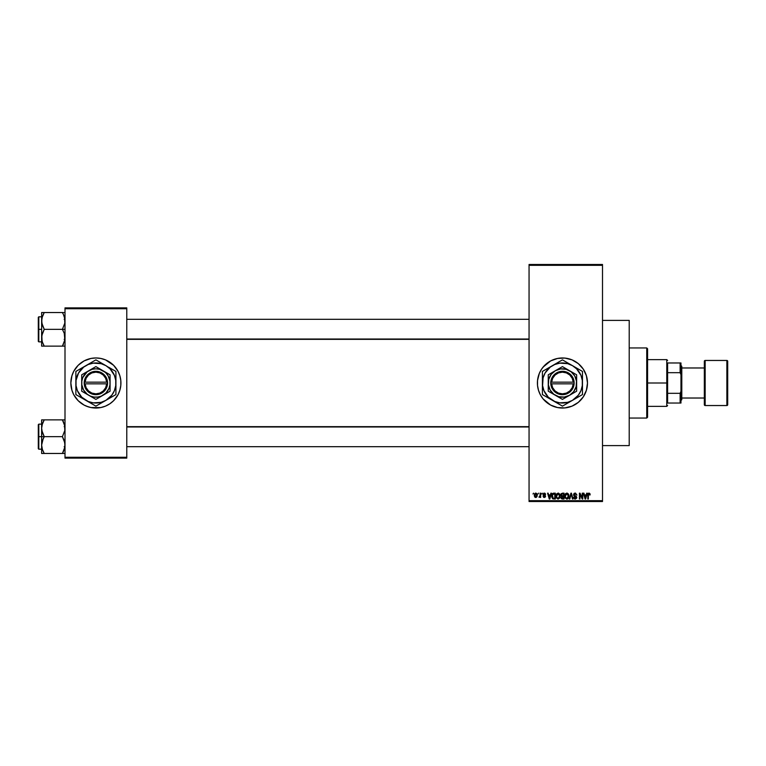<?xml version="1.0" encoding="UTF-8"?>
<svg xmlns="http://www.w3.org/2000/svg" width="766" height="766" viewBox="0 0 766 766"><rect width="100%" height="100%" fill="white"/><g stroke="black" fill="none" stroke-linecap="round" stroke-linejoin="round"><path stroke-width="1.15" d="M550.668 405.099A25.039 25.039 0 0 0 562.445 408.039A25.039 25.039 0 0 1 537.406 383A25.039 25.039 0 0 1 562.445 357.961A25.039 25.039 0 0 0 550.668 360.901M550.62 360.93A25.039 25.039 0 0 0 543.113 367.086L550.639 360.92L557.562 358.44L564.896 358.086L572.03 359.867L578.33 363.649L583.261 369.088L586.402 375.733L587.484 383L586.402 390.267L583.261 396.912L578.33 402.351L572.03 406.133L564.896 407.914L557.562 407.56L550.639 405.08L543.084 398.885A25.039 25.039 0 0 0 550.62 405.07M543.065 367.144A25.039 25.039 0 0 0 543.065 398.856M545.105 493.352L545.603 494.463L544.348 493.706L543.554 494.463L545.306 495.573L545.449 496.761L543.63 497.316L543.094 496.282L544.425 496.885L544.98 496.272L543.238 495.267L543.094 493.946L543.783 493.189L545.076 493.333M602.507 445.601L629.212 445.601L629.212 320.399L602.507 320.399L629.212 320.399L629.212 445.601L602.507 445.601M88.607 359.043A25.039 25.039 0 0 0 78.199 365.277L84.088 360.92L91.001 358.44A25.039 25.039 0 0 0 88.636 359.034M78.161 365.315A25.039 25.039 0 0 0 78.161 400.685M78.199 400.723A25.039 25.039 0 0 0 88.607 406.957L84.088 405.08L78.18 400.704L73.804 394.806L71.927 390.267L70.855 383L71.927 375.733L73.804 371.194L78.18 365.296M88.636 406.966A25.039 25.039 0 0 0 91.001 407.56L86.309 406.133M91.001 358.44L95.894 357.961A25.039 25.039 0 0 1 120.932 383A25.039 25.039 0 0 1 95.894 408.039A25.039 25.039 0 0 1 70.855 383A25.039 25.039 0 0 1 95.894 357.961L100.777 358.44L105.469 359.867L113.598 365.296L117.974 371.194L119.85 375.733L120.808 380.549L120.808 385.451L119.85 390.267L117.974 394.806L113.598 400.704L109.797 403.816L105.469 406.133L100.777 407.56L91.001 407.56M529.057 265.314L529.057 500.686L602.507 500.686L602.507 265.314L529.057 265.314L529.057 264.481L602.507 264.481L602.507 265.314L602.507 264.481L529.057 264.481L529.057 501.519L602.507 501.519L602.507 265.314L529.057 265.314M538.01 494.003L538.546 493.17L538.01 494.003M538.996 497.268L540.135 496.741L538.996 497.268L540.04 496.244L540.135 493.17L540.672 493.17L540.672 497.421L540.135 496.741L538.996 497.268L540.135 495.372L538.996 497.268L540.135 496.741L540.672 497.421L540.672 493.17L540.135 493.17L540.672 493.17L540.672 497.421L540.135 497.421M541.658 494.003L542.184 493.17L541.658 494.003M550.888 493.17L550.428 494.913L550.888 493.17L551.443 493.17L549.825 499.011L549.27 499.011L547.575 493.17L548.13 493.17L548.59 494.913L550.428 494.913L548.59 494.913L548.13 493.17L547.575 493.17L549.27 499.011L549.825 499.011L551.443 493.17L550.888 493.17L551.443 493.17L549.825 499.011L549.27 499.011L547.575 493.17L548.13 493.17M556.729 493.802L558.577 493.151L560.051 494.97L559.755 498.015L557.993 499.087L556.269 497.507L556.346 494.472L558.117 493.093L556.595 493.984L556.068 496.09L558.117 499.087L560.166 496.014L559.64 494.013L558.117 493.093L559.64 494.013M565.461 493.802L567.309 493.151L568.774 494.97L568.477 498.015L566.716 499.087L565.107 497.776L564.906 494.999L565.605 493.63L566.85 493.093L565.327 493.984L564.801 496.09L566.84 499.087L568.889 496.014L568.372 494.013L566.85 493.093L568.238 493.821M589.111 493.103L590.136 494.913L589.236 493.85L588.47 494.041L588.317 499.011L587.79 499.011L587.972 493.773L588.987 493.093L587.79 495.047L587.79 499.011L588.317 499.011L588.393 494.223L588.968 493.773L590.136 494.913L589.983 493.831M543.084 398.885L540.365 394.806L538.488 390.267L537.521 385.451L537.521 380.549L539.312 373.415L541.629 369.088L544.741 365.296M586.699 493.17L586.239 494.913L586.699 493.17L587.254 493.17L585.636 499.011L585.08 499.011L583.386 493.17L583.941 493.17L584.401 494.913L586.239 494.913L584.401 494.913L583.941 493.17L583.386 493.17L585.08 499.011L585.636 499.011L587.254 493.17L586.699 493.17L587.254 493.17L585.636 499.011L585.08 499.011L583.386 493.17L583.941 493.17M582.246 493.17L582.246 497.843L582.246 493.17L582.782 493.17L582.782 499.011L582.208 499.011L579.967 494.329L579.967 499.011L579.441 499.011L579.441 493.17L580.015 493.17L582.246 497.843L580.015 493.17L579.441 493.17L579.441 499.011L579.967 499.011L579.967 494.329L582.208 499.011L582.782 499.011L582.782 493.17L582.246 493.17L582.782 493.17L582.782 499.011L582.208 499.011M573.677 497.345L575.256 498.407L576.252 497.469L573.523 494.788L574.222 493.352L575.544 493.122L576.932 495.066L575.132 493.773L574.079 495.008L576.396 496.416L576.693 498.101L575.276 499.087L573.772 497.996L574.203 497.268L574.557 498.178L575.639 498.36L576.243 497.306L573.973 495.947L573.523 494.788L574.328 496.177L576.089 496.875L575.256 498.407L573.677 497.345L575.276 499.087L576.788 497.488L574.05 494.779L575.132 493.773L576.932 495.066L575.362 493.103M570.976 494.779L569.808 499.011L569.253 499.011L570.919 493.17L571.436 493.17L573.006 499.011L572.461 499.011L571.206 493.85L569.808 499.011L569.253 499.011L569.808 499.011L571.206 493.85L572.461 499.011L573.006 499.011L571.436 493.17L570.919 493.17L571.436 493.17L573.006 499.011L572.461 499.011L571.206 493.85M560.923 497.546L561.497 496.32L560.923 497.546L561.497 496.32L560.779 494.884L561.172 493.63L564.035 493.17L564.035 499.011L561.315 498.628L560.932 497.364L561.497 496.32L560.779 494.884L561.497 496.32L560.923 497.546L562.388 499.011L564.035 499.011L564.035 493.17L562.388 493.17L564.035 493.17L564.035 499.011L562.388 499.011M553.751 493.17C552.276 493.476 551.606 494.463 551.75 496.119L552.573 493.543L555.312 493.17L555.312 499.011L552.631 498.714L551.75 496.33L552.985 498.905L555.312 499.011L555.312 493.17L553.751 493.17L555.312 493.17L555.312 499.011M534.342 495.966L534.448 494.166L535.405 493.151L536.621 493.419L537.244 494.922L536.966 496.741L535.961 497.488L534.812 497.048L534.295 495.525L535.779 497.498L537.253 495.296L535.779 493.093L534.295 495.525M533.002 494.003L533.538 493.17L533.002 494.003M65.005 307.884L126.773 307.884L126.773 308.717L65.005 308.717L65.005 457.283L126.773 457.283L126.773 307.884L65.005 307.884L65.005 308.717L65.005 307.884M65.005 458.116L126.773 458.116L126.773 308.717L65.005 308.717L65.005 458.116L65.005 457.283L126.773 457.283L126.773 458.116L65.005 458.116M100.777 407.56A25.039 25.039 0 0 0 103.142 406.966M103.171 406.957A25.039 25.039 0 0 0 113.579 400.723M113.617 400.685A25.039 25.039 0 0 0 113.617 365.315M113.579 365.277A25.039 25.039 0 0 0 103.171 359.043L105.469 359.867M103.142 359.034A25.039 25.039 0 0 0 100.777 358.44M111.769 402.351L112.334 401.882M117.974 394.806L119.017 392.585M120.808 385.451L120.932 383M119.85 375.733L119.017 373.415M80.009 363.649L79.444 364.118M73.804 371.194L72.76 373.415M70.97 380.549L70.855 383M71.927 390.267L72.76 392.585M529.057 501.519L529.057 500.686L602.507 500.686L602.507 501.519L529.057 501.519M581.777 367.086A25.039 25.039 0 0 0 562.445 357.961A25.039 25.039 0 0 1 587.484 383A25.039 25.039 0 0 1 562.445 408.039A25.039 25.039 0 0 0 581.777 398.914L580.149 400.704M581.825 398.856A25.039 25.039 0 0 0 584.525 394.816M584.535 394.796A25.039 25.039 0 0 0 587.359 385.47M587.359 385.442A25.039 25.039 0 0 0 587.484 383.029M587.484 382.971A25.039 25.039 0 0 0 587.359 380.558M587.359 380.53A25.039 25.039 0 0 0 584.535 371.204M584.525 371.184A25.039 25.039 0 0 0 581.825 367.144M572.03 406.133L572.729 405.827M552.861 359.867L552.372 360.077M540.365 371.194L539.312 373.415M588.987 493.093L589.82 493.505L588.987 493.093L589.82 493.505L590.136 494.913L589.6 494.798M589.82 493.505L590.136 494.913M589.609 494.989L588.968 493.773L589.609 494.989L588.968 493.773L588.317 494.999M589.064 493.783L588.393 494.223L589.064 493.783M588.317 499.011L587.79 499.011L587.79 495.047M588.135 493.486L588.824 493.103M585.569 497.297L586.057 495.602L585.32 498.407L584.582 495.602L586.057 495.602L584.582 495.602L585.023 497.201M579.967 499.011L579.441 499.011L579.441 493.17L580.015 493.17M576.932 495.066L576.061 494.175M575.132 493.773L574.155 495.238M574.069 494.577L575.515 495.928M575.18 495.822L576.779 497.641M574.94 499.059L574.337 498.81M574.605 498.216L575.256 498.407L574.232 497.488M576.243 497.603L575.256 498.407L576.089 496.875L574.328 496.177L573.523 494.788L575.18 493.093M575.888 498.235L576.243 497.661M576.089 496.875L576.252 497.469L574.232 496.129M574.481 493.218L573.964 493.572M574.395 496.215L574.902 496.387M570.919 493.17L569.253 499.011L570.919 493.17M568.592 494.434L568.774 494.951M567.807 498.79L567.099 499.068M565.231 498.044L564.848 496.847M566.735 498.398L567.587 498.168M565.892 497.967L566.62 498.388M565.595 497.527L566.84 498.407L565.557 497.421L565.327 496.1L565.557 497.421L565.327 496.1L566.85 493.773L565.835 494.271L565.327 496.1L565.5 494.874M566.754 493.783L567.549 494.003L566.85 493.773L568.362 496.004L568.085 497.565L568.362 496.004L566.936 498.398M568.343 495.631L567.702 494.118M568.2 494.874L567.826 494.252M562.091 498.992L561.143 498.388M562.388 493.17L560.779 494.884M561.334 494.597L562.455 495.899L561.306 494.884L561.832 493.926L561.622 495.688L563.508 495.899L562.455 495.899M561.899 493.907L561.315 494.74M562.512 496.588L561.459 497.45L563.508 498.331L563.508 496.588L561.957 496.636L561.459 497.45L561.957 496.636L563.508 496.588L563.508 498.331L561.459 497.316L562.167 498.312M561.564 496.952L561.468 497.661M561.966 493.888L563.508 493.85L563.508 495.899L563.508 493.85L561.765 493.955M559.869 494.434L560.042 494.951M556.499 498.044L556.126 496.847M556.183 494.999L556.346 494.472M558.002 498.398L558.864 498.168M557.16 497.967L557.897 498.388M556.872 497.527L558.108 498.407L556.825 497.421L556.604 496.1L556.825 497.421L556.604 496.1L558.127 493.773L557.112 494.271L556.604 496.1L556.777 494.874M559.036 494.175L558.127 493.773L559.64 496.004L558.213 498.398M559.62 495.631L559.017 498.044L559.64 496.004L558.979 494.118M559.467 494.874L559.103 494.252M552.631 498.704L551.836 497.163M551.98 497.708L551.759 496.54M552.487 493.63L553.416 493.189M552.334 496.952L553.081 498.216L554.785 498.331L554.785 493.85L552.487 494.702L554.785 493.85L554.785 498.331L553.081 498.216L552.41 494.941M552.679 494.319L552.286 496.425M553.607 493.859L552.995 494.032M552.659 497.823L553.837 498.331M549.749 497.297L550.247 495.602L549.749 497.297M549.509 498.407L548.772 495.602L549.557 498.13M548.772 495.602L550.247 495.602L548.772 495.602M545.603 494.463L544.3 493.093L543.017 494.472L544.99 496.368L544.31 496.885L543.094 496.282L544.329 497.498L545.526 496.282L543.554 494.357L544.272 493.706L544.999 494.223M545.066 494.539L544.272 493.706L545.066 494.539L544.272 493.706L545.066 494.539L544.272 493.706L543.554 494.357L544.454 495.066M544.425 493.716L543.554 494.357L544.214 494.98L543.563 494.223M544.128 493.706L543.554 494.357M544.444 497.488L545.516 496.406M545.507 496.521L545.315 497.019M544.329 497.498L543.094 496.282L544.31 496.885L544.99 496.368L544.214 495.774M543.63 496.205L544.31 496.885L543.63 496.205L544.31 496.885L544.827 496.014M544.31 496.885L544.99 496.368M539.149 496.665L540.04 496.244L540.135 493.17M539.532 496.732L540.04 496.244M536.66 493.457L537.11 494.194M535.223 497.373L534.697 496.904M534.352 494.587L534.639 493.764M535.29 493.878L535.089 496.483M534.994 496.311L535.788 496.885L536.727 495.296L535.788 496.885L536.64 496.062L536.554 494.281L535.635 493.716L536.717 495.037M535.664 496.875L534.821 495.296L535.894 493.716M585.368 498.13L585.492 497.574M558.826 494.003L558.021 493.783M552.487 494.702L552.286 495.774M549.212 497.201L549.366 497.804M534.831 495.037L534.831 495.554M646.743 347.946L647.576 348.779L647.576 417.221L646.743 418.054L629.212 418.054L646.743 418.054L646.743 347.946L629.212 347.946L646.743 347.946L646.743 418.054L647.576 417.221L647.576 348.779L646.743 347.946M41.833 430.473L41.642 436.668L44.237 436.668L42.369 432.608L41.642 428.271L42.36 423.952L44.237 419.864L62.41 419.864L64.813 426.059L64.823 430.444L62.41 436.668L44.237 436.668L41.833 430.473M38.3 448.455L38.3 424.651L38.3 436.668L38.798 436.668L38.798 424.144L38.798 436.668L41.642 436.668L41.642 445.065L42.36 440.756L44.237 436.668L62.41 436.668L64.813 442.863L64.823 447.239L62.41 453.462L44.237 453.462L42.369 449.403L41.642 445.065L41.642 453.462L64.813 453.462M41.642 424.144L38.798 424.144L38.798 449.182L38.3 448.685M41.737 446.683L41.824 447.239M42.073 448.388L41.642 445.065L41.642 453.462M42.36 453.462L44.237 453.462L43.126 451.308L44.237 453.462L43.193 453.462L44.237 453.462L42.36 449.374M63.521 451.308L62.41 453.462L63.454 453.462L62.41 453.462L64.287 449.374L65.005 445.065L64.277 440.728L62.41 436.668L64.823 430.444L64.574 424.939M64.804 447.315L64.564 448.445M64.909 426.652L64.823 426.097M62.889 420.735L62.41 419.864L65.005 419.864L62.41 419.864L64.287 423.952M63.521 422.018L62.41 419.864L44.237 419.864L42.369 423.943L44.237 419.864L41.642 419.864L41.642 436.668L38.798 436.668L38.798 449.182L38.798 436.668L38.3 436.668L38.798 424.144M42.092 424.871L44.237 419.864L41.642 419.864L41.833 426.059M38.3 436.668L38.3 448.685L38.3 436.668M43.193 438.669L44.237 436.668L41.642 436.668L41.642 445.065L43.193 438.669M41.833 419.864L42.36 419.864M43.25 421.75L44.237 419.864L43.193 419.864M64.287 419.864L64.823 419.864M529.057 426.968L126.773 426.968L529.057 426.968M126.773 339.032L529.057 339.032L126.773 339.032M667.607 362.969L667.607 372.678L667.607 362.969L680.122 362.969L667.607 362.969M667.607 383L667.607 372.678L667.607 393.322L667.607 383L666.774 383L667.607 383M647.576 359.627L666.774 359.627L666.774 383L666.774 359.627L667.607 360.46M647.576 383L666.774 383L647.576 383M667.607 403.031L667.607 393.322L667.607 403.031L680.964 403.031L680.964 391.349L680.122 393.322L667.607 393.322L680.122 393.322L680.122 403.031L680.122 393.322L680.964 391.349L680.964 403.031L667.607 403.031M647.576 406.373L666.774 406.373L666.774 383L666.774 406.373L667.607 405.54M680.964 362.969L680.122 362.969L680.122 372.678L680.964 374.651L680.964 391.349L680.964 362.969L680.964 374.651L680.122 372.678L680.122 362.969L680.964 362.969M667.607 372.678L680.122 372.678L667.607 372.678M726.867 360.46L726.867 405.54A0.833 0.833 0 0 0 727.7 404.697L727.7 361.303A0.833 0.833 0 0 0 726.867 360.46L705.16 360.46A0.833 0.833 0 0 0 704.327 361.303L704.327 404.697A0.833 0.833 0 0 0 705.16 405.54L705.16 360.46L705.16 405.54L726.867 405.54L726.867 360.46A0.833 0.833 0 0 1 727.7 361.303L727.7 404.697A0.833 0.833 0 0 1 726.867 405.54L705.16 405.54A0.833 0.833 0 0 1 704.327 404.697L704.327 361.303A0.833 0.833 0 0 1 705.16 360.46L726.867 360.46M680.964 400.532L681.797 399.689L681.797 366.311L680.964 365.468L681.797 366.311L681.797 399.689L680.964 400.532M704.327 367.977L681.797 367.977L704.327 367.977M681.797 398.023L704.327 398.023L681.797 398.023M64.813 335.527L64.823 339.903L62.41 346.136L64.823 339.922L64.277 333.392L64.813 335.527M64.574 317.612L64.823 323.108L62.41 329.332L65.005 329.332L62.41 329.332L64.277 333.392L62.41 329.332L44.237 329.332L42.369 325.272L41.642 320.935L42.36 316.626L44.237 312.538L43.193 314.539L44.237 312.538L41.642 312.538L42.369 312.538L41.642 312.538L41.642 329.332L38.798 329.332L38.798 341.856L38.798 329.332L38.3 329.332L38.3 341.349L38.3 317.315L38.798 316.818L38.798 341.856L38.3 341.349M41.737 339.348L41.824 339.903M42.073 341.062L41.824 335.556L44.237 329.332L62.41 329.332L64.823 323.108L64.813 318.723L63.454 314.539L64.287 316.626M43.758 345.265L44.237 346.136L62.41 346.136L44.237 346.136L42.369 342.076L41.642 337.729L41.642 346.136L44.237 346.136L42.36 342.048M64.804 339.98L64.564 341.109M64.909 319.317L64.823 318.761M63.53 314.702L62.41 312.538L44.237 312.538L62.41 312.538L63.454 314.539L62.41 312.538L63.454 312.538L62.41 312.538L63.454 314.539M42.092 317.536L44.237 312.538L41.642 312.538L41.642 337.729L42.36 333.421L44.237 329.332L41.833 323.137L41.833 318.723M64.823 312.538L64.277 312.538M65.005 346.136L64.277 346.136L65.005 346.136M63.396 344.25L62.41 346.136L63.454 346.136L62.41 346.136L63.454 344.135L62.41 346.136L64.823 346.136M38.3 341.119L38.3 329.332L41.642 329.332L41.642 346.136M38.798 329.332L38.798 316.818L38.798 329.332M38.3 329.332L38.3 317.315L38.3 329.332M41.833 312.538L42.369 312.538M42.36 346.136L44.237 346.136L43.193 346.136L44.237 346.136L43.126 343.982M64.555 424.871L64.804 426.02M42.092 448.464L41.833 447.277M42.101 424.824L42.36 423.952M41.737 426.652L41.824 426.097M63.454 453.462L64.287 453.462M64.545 448.512L64.287 449.374M64.909 446.683L64.823 447.239M43.193 312.538L44.237 312.538L43.126 314.692M64.555 317.536L64.804 318.685M42.092 341.129L41.833 339.941M42.101 317.488L42.36 316.626M41.737 319.317L41.824 318.761M63.454 346.136L64.287 346.136M64.545 341.176L64.287 342.048M64.909 339.348L64.823 339.903M573.265 383.833L551.625 383.833L552.679 387.72L555.072 390.966L558.491 393.102L562.445 393.848L566.4 393.102L569.818 390.966L572.212 387.72L573.265 383.833A10.848 10.848 0 0 1 562.445 393.848A10.848 10.848 0 0 1 551.625 383.833L550.792 383.833A11.681 11.681 0 0 0 562.445 394.681A11.681 11.681 0 0 0 574.098 383.833L573.265 383.833L574.098 383.833L572.987 388.046L570.402 391.55L566.725 393.877L562.445 394.681L558.165 393.877L554.479 391.55L551.903 388.046L550.764 382.167L551.903 377.954L554.479 374.45L558.165 372.123L562.445 371.319L566.725 372.123L570.402 374.45L572.987 377.954L574.127 382.167A11.681 11.681 0 0 0 562.445 371.319A11.681 11.681 0 0 0 550.792 382.167L573.265 382.167L572.212 378.28L569.818 375.034L566.4 372.898L562.445 372.152L558.491 372.898L555.072 375.034L552.679 378.28L551.625 382.167A10.848 10.848 0 0 1 562.445 372.152A10.848 10.848 0 0 1 573.265 382.167L574.098 382.167L574.127 383.833L551.625 383.833M576.626 391.196L569.54 395.285A14.19 14.19 0 0 1 548.255 383A14.19 14.19 0 0 1 569.54 370.715L562.445 366.617L576.635 374.804L562.445 366.617L548.255 374.804L562.445 366.617L548.255 374.804L548.255 391.196L548.255 374.804L548.255 391.196L562.445 399.383L548.255 391.196L562.445 399.383L576.635 391.196L576.635 374.804L576.635 383A14.19 14.19 0 0 1 569.54 395.285L576.635 391.196M572.461 400.35L578.34 395.199L580.954 390.67L582.304 385.614L582.304 380.386L580.954 375.33L576.607 368.839L572.461 365.65L567.625 363.649L559.831 363.141L554.775 364.492L550.247 367.106L545.095 372.985L543.094 377.82L542.587 385.614L543.937 390.67L548.284 397.161L554.775 401.508L559.831 402.859L567.625 402.351L572.461 400.35L562.445 406.133L560.061 404.754L562.445 406.133L582.476 394.567L572.461 400.35L582.476 394.567L582.476 371.433L580.092 370.055L582.476 371.433L582.476 383A20.031 20.031 0 0 1 552.43 400.35L562.445 406.133L569.847 401.853M568.353 363.285L580.082 370.055L562.445 359.867L569.866 364.156L562.445 359.867L542.414 371.433L549.835 367.153L542.414 371.433L542.414 394.567L542.414 383L542.414 394.567L555.024 401.844M557.571 362.682L556.528 363.285M548.322 368.025L549.835 367.153M549.835 398.847L552.43 400.35A20.031 20.031 0 0 1 552.43 365.65A20.031 20.031 0 0 1 572.461 365.65L569.827 364.137M547.288 397.382L548.322 397.975M556.528 402.715L552.43 400.35M582.476 374.191L582.476 371.433L572.461 365.65A20.031 20.031 0 0 1 582.476 383L582.476 373.147M582.476 388.956L582.476 391.809M582.476 386.026L582.476 387.788M575.094 398.827L576.559 397.975M577.631 397.363L580.992 395.428M568.353 402.715L567.3 403.328M557.6 403.337L560.961 405.271M542.414 386.007L542.414 383M542.414 388.946L542.414 387.807M542.414 392.853L542.414 391.819M547.25 368.637L543.898 370.572M542.414 377.054L542.414 374.191M542.414 379.965L542.414 378.213M562.445 359.867L567.3 362.672M552.43 365.65L555.044 364.147M582.476 379.984L582.476 383M582.476 377.054L582.476 378.193M577.602 368.618L576.559 368.025M575.055 367.153L572.461 365.65M546.56 370.801L545.095 372.985M578.33 395.199L579.795 393.015M576.635 376.757L576.635 374.804L569.54 370.715A14.19 14.19 0 0 1 576.635 383L576.635 376.757M569.54 395.285L573.705 391.637L576.147 386.677L576.511 381.152L574.73 375.905L571.082 371.74L566.112 369.298L560.597 368.934L555.35 370.715L551.185 374.363L548.743 379.323L548.379 384.848L550.16 390.095L553.808 394.26L558.768 396.702L564.293 397.066L569.54 395.285M550.792 383.833L550.764 382.167L550.764 383.833M551.625 382.167L573.265 382.167M106.704 383.833L85.074 383.833L86.118 387.72L88.521 390.966L91.93 393.102L95.894 393.848L99.848 393.102L103.257 390.966L105.66 387.72L106.704 383.833A10.848 10.848 0 0 1 95.894 393.848A10.848 10.848 0 0 1 85.074 383.833L84.231 383.833A11.681 11.681 0 0 0 95.894 394.681A11.681 11.681 0 0 0 107.546 383.833L106.704 383.833L107.546 383.833L107.183 385.987L105.306 389.923L100.164 393.877L93.711 394.48L87.927 391.55L84.595 385.987L84.203 382.167L85.352 377.954L89.66 373.119L95.894 371.319L100.164 372.123L103.85 374.45L106.426 377.954L107.575 383.833L85.074 383.833M102.979 370.715L95.894 366.617L110.074 374.804L95.894 366.617L81.703 374.804L95.894 366.617L81.703 374.804L81.703 391.196L81.703 374.804L81.703 391.196L95.894 399.383L81.703 391.196L95.894 399.383L110.074 391.196L95.894 399.383L110.074 391.196L110.074 383A14.19 14.19 0 0 1 88.799 395.285A14.19 14.19 0 0 1 88.799 370.715A14.19 14.19 0 0 1 110.074 383L110.074 374.804L99.561 369.298L95.894 368.81L92.217 369.298L87.247 371.74L82.776 377.571L81.818 381.152L81.818 384.848L83.599 390.095L87.247 394.26L90.455 396.108L94.036 397.066L97.742 397.066L101.323 396.108L105.919 393.035L109.002 388.429L109.959 384.848L109.959 381.152L108.178 375.905L105.919 372.965L102.979 370.715M105.909 400.35L111.779 395.199L114.393 390.67L115.752 385.614L115.752 380.386L114.393 375.33L110.055 368.839L105.909 365.65L101.074 363.649L93.27 363.141L88.224 364.492L83.695 367.106L78.544 372.985L76.026 380.386L76.026 385.614L77.385 390.67L81.723 397.161L88.224 401.508L93.27 402.859L101.074 402.351L105.909 400.35L95.894 406.133L93.5 404.754L95.894 406.133L115.925 394.567L105.909 400.35L115.925 394.567L115.925 371.433L113.531 370.055L115.925 371.433L115.925 383A20.031 20.031 0 0 1 85.878 400.35L95.894 406.133L103.295 401.853M105.909 365.65L95.894 359.867L103.305 364.156L95.894 359.867L75.863 371.433L85.878 365.65L75.863 371.433L75.863 394.567L75.863 383L75.863 394.567L85.878 400.35A20.031 20.031 0 0 1 85.878 365.65A20.031 20.031 0 0 1 105.909 365.65L103.276 364.137L105.909 365.65A20.031 20.031 0 0 1 115.925 383L115.925 371.433L108.513 367.163M91.02 362.682L89.976 363.285M83.283 398.847L85.878 400.35M115.925 388.956L115.925 391.809M115.925 386.026L115.925 387.788M108.533 398.827L110.007 397.975M111.07 397.363L114.431 395.428M101.801 402.715L100.739 403.328M91.049 403.337L94.4 405.271M89.976 402.715L88.511 401.872M80.727 397.382L81.771 397.975M75.863 386.007L75.863 383M75.863 388.946L75.863 387.807M75.863 392.853L75.863 391.819M83.245 367.173L81.771 368.025M80.698 368.637L77.347 370.572M75.863 377.054L75.863 374.191M75.863 379.965L75.863 378.213M100.739 362.672L95.894 359.867M101.801 363.285L103.266 364.128M88.463 364.156L85.878 365.65M115.925 379.984L115.925 383M115.925 377.054L115.925 378.193M115.925 373.147L115.925 374.181M111.051 368.618L110.007 368.025M79.999 370.801L78.544 372.985M111.779 395.199L113.234 393.015M85.074 382.167L106.704 382.167L105.66 378.28L103.257 375.034L99.848 372.898L95.894 372.152L91.93 372.898L88.521 375.034L86.118 378.28L85.074 382.167A10.848 10.848 0 0 1 95.894 372.152A10.848 10.848 0 0 1 106.704 382.167L107.546 382.167A11.681 11.681 0 0 0 95.894 371.319A11.681 11.681 0 0 0 84.231 382.167L85.074 382.167L84.231 382.167L84.203 383.833L84.203 382.167L106.704 382.167M107.575 383.833L107.575 382.167L107.546 383.833M64.172 446.683L65.005 447.516M41.642 449.182L38.798 449.182M64.172 426.652L65.005 425.819M126.773 446.683L529.057 446.683M126.773 426.652L529.057 426.652M529.057 319.317L126.773 319.317M529.057 339.348L126.773 339.348M64.172 319.317L65.005 318.484M41.642 341.856L38.798 341.856M41.642 316.818L38.798 316.818M64.172 339.348L65.005 340.181"/></g></svg>
